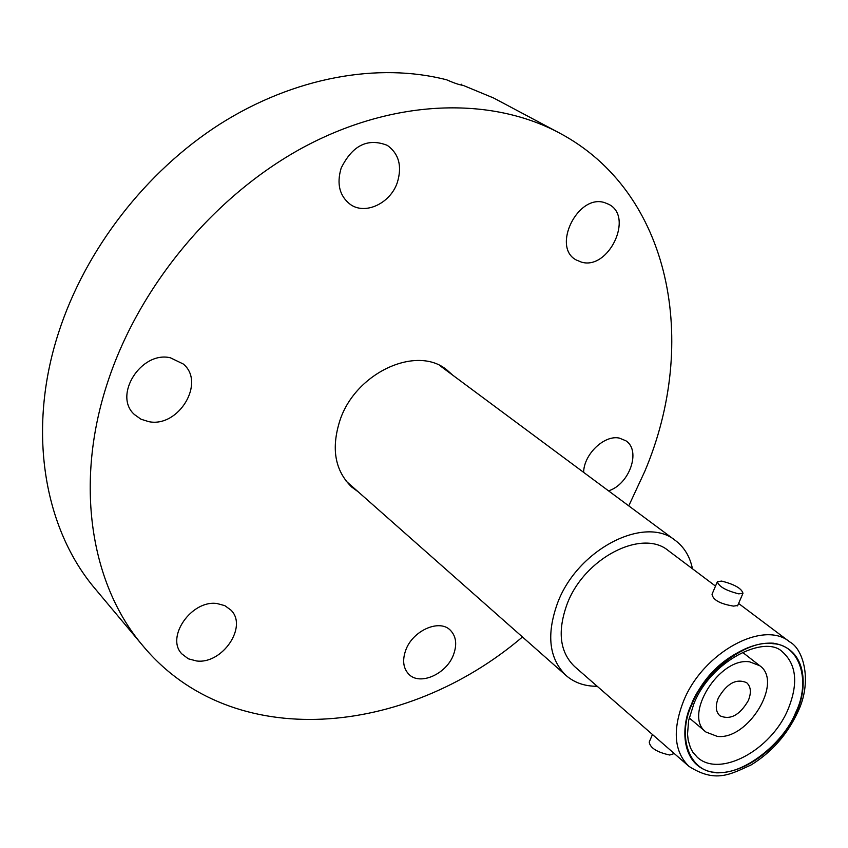 <?xml version="1.0" encoding="UTF-8"?>
<svg xmlns="http://www.w3.org/2000/svg" width="848" height="848" viewBox="0 0 848 848"><rect width="100%" height="100%" fill="white"/><g stroke="black" fill="none" stroke-linecap="round" stroke-linejoin="round"><path stroke-width="1.27" d="M358.216 491.829L351.708 487.038C334.865 470.651 330.964 448.348 340.027 420.142C355.768 372.643 416.591 344.839 446.726 369.813L452.758 375.198M170.342 357.771L183.232 363.983C205.926 382.469 178.642 427.89 148.771 421.657L140.959 419.198L134.472 414.577C112.826 395.645 141.012 350.818 170.342 357.771M217.099 603.553L224.815 605.642L230.91 610.072C248.019 626.46 222.462 664.323 196.651 660.984L188.32 658.801L181.843 653.882C165.402 637.219 191.68 599.621 217.099 603.553M453.553 654.561C446.599 674.128 419.696 686.053 408.725 674.128C403.203 668.192 402.206 660.232 405.715 650.257C412.563 630.647 439.296 618.754 450.277 630.149C456.139 636.191 457.231 644.321 453.553 654.561M583.636 472.368C583.806 454.305 604.359 434.664 619.379 438.109L625.803 440.748C641.385 450.394 629.481 484.42 608.525 490.844M604.582 202.619L608.832 204.347C634.145 216.834 608.546 270.374 581.463 262.127L576.216 259.965C551.529 247.15 577.764 193.673 604.582 202.619M397.33 182.511C390.419 203.35 365.318 215.233 350.351 204.453C339.56 196.079 336.486 183.984 341.14 168.158C352.439 145.284 367.841 137.694 387.345 145.379C398.931 153.817 402.259 166.197 397.33 182.511M522.474 636.975C405.63 736.541 232.479 753.522 143.015 645.932C90.683 584.717 73.871 483.265 108.003 381.208C140.079 284.112 216.505 193.386 305.895 145.994C395.475 98.792 491.098 96.619 559.002 132.765C671.881 192.316 699.091 343.154 644.819 471.287L628.76 505.864M143.015 645.932L95.474 589.169C43.979 528.855 26.723 430.477 58.639 332.501C85.404 249.588 145.761 171.508 219.939 124.105C294.33 76.977 378.431 62.201 446.695 79.818C454.072 83.072 459.521 84.917 463.029 85.33L493.621 98.008L559.002 132.765M461.577 84.238L461.259 85.118M795.657 712.617C783.287 744.046 742.223 775.507 717.069 772.327C690.272 773.132 676.153 737.368 691.904 704.455C704.328 671.33 748.275 638.788 773.185 643.738C799.94 644.628 811.176 681.474 795.657 712.617M597.193 686.276C584.855 686.35 574.488 682.767 566.093 675.527C548.974 658.695 546.176 634.431 557.677 602.716C577.636 549.25 644.989 514.81 675.496 540.568C684.315 547.278 689.975 556.68 692.456 568.764M737.728 605.483L733.52 606.108C720.175 603.924 713.009 599.981 712.023 594.278L717.143 582.237M738.597 603.469L789.764 641.925C763.698 619.464 702.907 652.419 683.552 701.073C672.316 730.043 674.107 751.794 688.915 766.338L574.541 666.496C559.691 652.027 557.242 631.124 567.206 603.797C584.389 557.931 642.233 528.378 668.415 550.691L715.5 586.095M652.451 734.506L649.229 742.074C650.098 747.904 656.924 752.218 669.697 755.027L674.255 753.543M721.669 581.092C734.506 584.378 741.608 588.438 742.975 593.282L738.767 593.854C725.867 590.568 718.733 586.509 717.376 581.664L721.669 581.092M749.664 661.853L759.744 665.712C783.499 681.803 748.148 740.293 717.302 736.393L705.971 732.047C682.82 715.68 719.263 656.818 749.664 661.853M718.288 698.084C715.193 705.928 715.723 711.811 719.867 715.744C730.234 720.323 739.721 715.256 748.339 700.543C751.508 692.604 750.946 686.647 746.664 682.682C736.308 678.252 726.853 683.382 718.288 698.084M796.071 712.649C789.17 731.972 755.854 772.899 716.846 772.846C679.047 769.221 680.838 724.542 691.47 704.423C698.052 684.177 734.177 640.929 773.418 643.208C810.593 649.367 806.204 693.749 796.071 712.649M788.025 709.405C771.15 750.268 719.433 778.188 697.226 757.19L692.805 752.155L690.495 747.904L688.173 740.145L687.527 734.135L688.629 720.567L693.781 704.052C710.253 661.069 765.161 634.039 782.534 651.953C796.59 664.641 798.424 683.785 788.025 709.405M692.615 701.805C702.674 679.789 717.779 663.38 737.908 652.568M688.915 766.338C715.405 783.202 729.916 774.553 751.137 764.928C771.616 752.271 787.135 734.728 797.671 712.309C812.681 681.686 803.544 649.102 789.764 641.925M675.496 540.568L439.847 365.605M742.975 593.282L737.559 605.885M742.435 652.229L759.744 665.712M566.093 675.527L346.164 481.176M689.201 717.906L705.971 732.047"/></g></svg>
